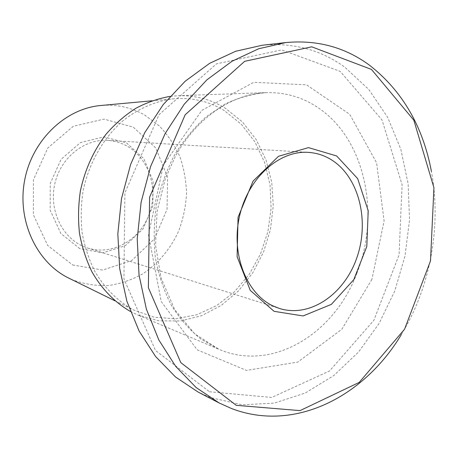 <?xml version="1.0" encoding="UTF-8"?>
<svg xmlns="http://www.w3.org/2000/svg" width="458" height="458" viewBox="0 0 458 458"><rect width="100%" height="100%" fill="white"/><g stroke="black" fill="none" stroke-linecap="round" stroke-linejoin="round"><path stroke-width="0.34" stroke-dasharray="2.29 1.72" d="M209.501 391.762L271.731 397.452L329.548 370.969L373.865 320.279L399.061 254.9L402.095 184.706L381.995 119.922L340.185 71.379L281.693 49.911L216.439 63.868L158.995 114.723L124.874 192.967L123.952 278.985L155.548 350.519L209.501 391.762M130.381 311.446L137.818 315.024L158.92 320.829L180.538 320.972L201.612 315.699L221.185 305.475L238.458 290.945L252.753 272.853L263.556 252.049L270.478 229.412L273.254 205.882L271.766 182.404L266.012 159.951L256.148 139.495L242.482 121.988L225.479 108.34C211.184 99.495 195.457 95.281 178.299 95.693L170.078 96.38M126.597 145.839C120.706 142.633 114.397 140.812 107.67 140.377C84.604 138.797 61.046 157.294 54.966 183.091C48.714 208.842 61.292 236.534 82.572 246.055L87.793 248.064C112.319 255.822 139.764 240.015 149.119 214.476C158.737 189.034 149.01 158.062 126.597 145.839M401.334 334.569C430.377 287.137 441.627 226.183 431.43 171.51M262.159 45.262C293.08 42.376 320.634 49.693 344.817 67.206L368.805 89.476L387.64 117.317L400.842 149.285L408.158 183.984L409.515 220.035L404.986 256.137L394.756 290.996L379.144 323.365L358.591 351.984L333.705 375.612L305.268 393.033L274.319 403.103L242.133 404.832L210.245 397.515L198.142 392.071M79.852 248.671L60.903 233.551L50.174 210.228L50.231 183.526L61.143 159.247L80.431 142.61L103.811 136.885L126.391 142.793L143.852 158.68L153.138 181.225L152.789 206.18L142.942 229.063L125.274 245.706L102.861 252.833L79.852 248.671M72.679 264.987L102.718 270.065L131.721 260.528L154.432 238.87L167.061 209.335L167.565 177.16L155.726 147.963L133.272 127.135L103.955 119.109L73.32 126.265L47.861 147.911L33.423 179.811L33.423 214.945L47.695 245.471L72.679 264.987M102.151 105.38C117.511 104.372 131.715 107.613 144.768 115.101L159.355 126.013C167.851 134.944 174.687 145.152 179.862 156.63C183.984 168.601 186.206 181.019 186.526 193.877C185.742 206.741 183.097 219.199 178.586 231.256C170.588 248.763 158.216 263.562 142.713 273.884C131.887 279.89 120.437 283.777 108.357 285.557C96.146 286.01 84.198 284.115 72.519 279.861L70.143 278.79M224.466 110.733C208.734 101.063 191.421 97.125 172.517 98.905C155.05 101.31 137.904 108.798 122.715 120.981C103.027 138.264 88.629 163.575 83.001 191.501C80.934 205.596 80.677 219.588 82.24 233.483C84.822 247.08 89.047 259.766 94.921 271.56C104.991 288.517 117.872 301.318 133.564 309.957L154.214 317.251L175.689 318.785L196.871 314.738L216.743 305.549L234.427 291.832L249.209 274.359L260.51 253.972L267.913 231.605L271.125 208.207L270.008 184.78L264.547 162.315L254.9 141.837L241.372 124.336L224.466 110.733M356.736 273.569C380.741 214.327 365.221 138.745 317.738 107.464C302.337 97.148 285.208 92.201 266.356 92.625C252.564 93.81 238.921 97.548 225.428 103.846L206.22 116.693C194.209 127.49 183.635 140.268 174.492 155.027C166.397 170.697 160.38 187.368 156.436 205.058C153.808 222.989 153.476 240.713 155.445 258.238C158.708 275.287 164.027 291.002 171.389 305.377C179.782 318.705 189.601 329.92 200.85 339.017L218.97 349.322C272.613 372.491 334.495 333.464 356.736 273.569M371.907 279.409L341.817 329.291L297.809 362.083L246.467 370.413L197.209 349.843L161.25 301.604L148.506 234.777L163.323 165.229L201.898 110.321L253.824 82.291L306.585 84.867L349.729 114.334L376.59 162.79L384.102 220.916L371.907 279.409M178.299 95.693L266.356 92.625C232.933 93.695 196.906 117.145 175.265 156.556L165.315 178.666L157.048 211.59L155.571 245.299L161.096 278.103L174.738 309.66L194.696 333.859L218.97 349.322L137.818 315.024M87.793 248.064L279.506 308.492M107.67 140.377L308.32 152.377M114.952 300.809L133.564 309.957M151.867 100.806L172.517 98.905"/><path stroke-width="0.69" d="M170.078 96.38C158.342 98.47 146.909 102.449 135.774 108.323C124.988 115.244 115.135 123.809 106.216 134.017C93.541 150.636 84.93 169.637 80.379 191.02C78.284 205.23 77.992 219.342 79.497 233.368C82.016 247.097 86.178 259.949 91.984 271.92C101.939 289.175 114.735 302.354 130.381 311.446M274.073 311.331L303.087 315.951L331.369 304.37L353.834 279.598L366.801 246.467L368.209 210.766L357.669 178.62L336.63 155.949L308.492 147.619L278.516 156.281L253.062 181.122L238.057 217.264L237.112 256.652L250.251 290.372L274.073 311.331M331.769 160.019C359.112 177.366 369.629 221.008 356.965 257.43C344.605 293.967 310.306 318.133 279.506 308.492L272.957 305.898C246.244 293.469 230.7 253.623 239.654 215.666C248.368 177.641 279.409 150.281 308.32 152.377C316.759 152.932 324.573 155.48 331.769 160.019M236.231 405.324L180.796 362.616L148.369 287.71L149.6 197.198L185.169 114.775L244.629 61.338L311.732 46.819L371.467 69.433L413.832 120.202L433.938 187.757L430.503 260.917L404.58 329.182L359.221 382.396L300.047 410.614L236.231 405.324M431.43 171.51C422.952 126.437 402.433 91.096 369.875 65.5C345.366 47.294 317.32 39.651 285.735 42.571L258.65 48.766L232.017 61.246L206.856 79.875L184.236 104.206L165.178 133.473L150.567 166.586L141.11 202.23L137.223 238.899L139.043 275.046L146.4 309.19L158.846 339.991L175.695 366.377L196.121 387.542L219.205 402.994L231.571 408.547C294.878 432.839 364.522 396.279 401.334 334.569M219.205 402.994L198.142 392.071L175.551 377.008L155.577 356.49L139.095 331.008L126.912 301.33L119.675 268.502L117.821 233.792L121.507 198.612L130.622 164.433L144.745 132.671L163.225 104.59L185.204 81.215L209.695 63.296L235.681 51.262L262.159 45.262L285.735 42.571M70.143 278.79L68.082 277.777C36.531 261.976 17.078 220.773 24.566 180.715C31.877 140.629 64.75 109.084 99.867 105.586L102.151 105.38M68.082 277.777L114.952 300.809M99.867 105.586L151.867 100.806"/></g></svg>
